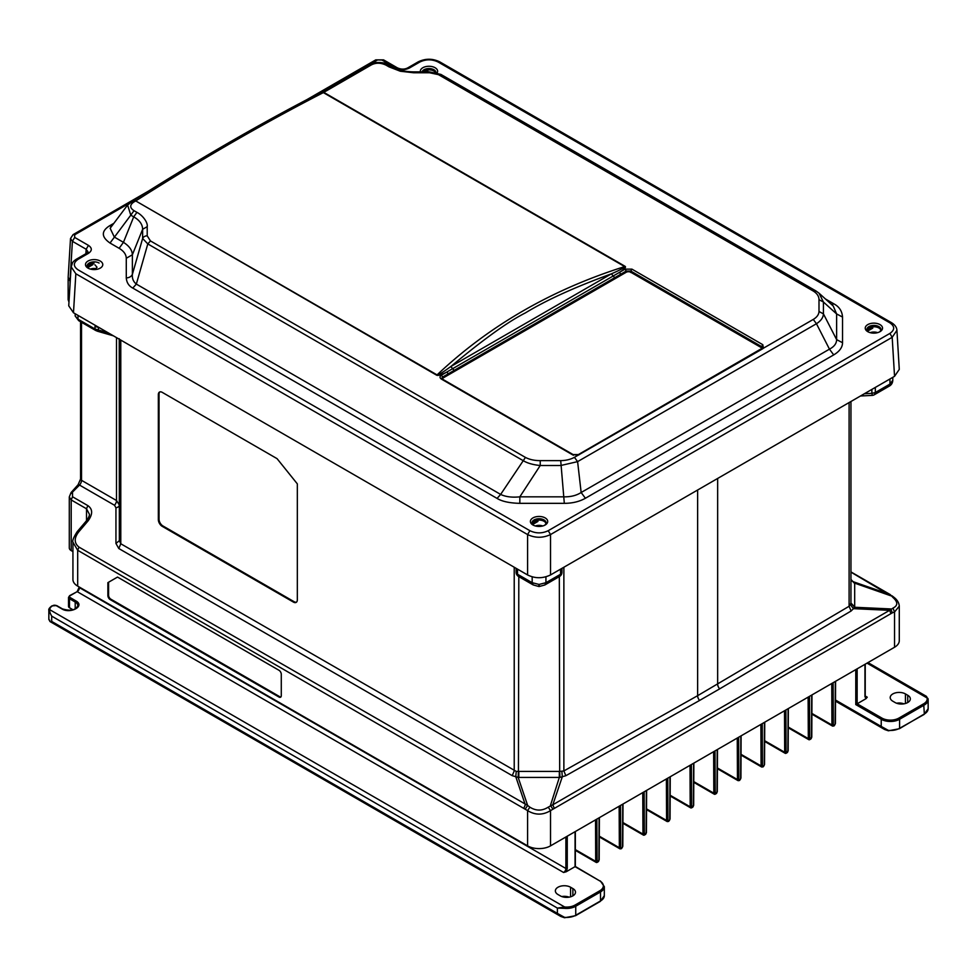 <?xml version="1.0" encoding="UTF-8"?>
<svg xmlns="http://www.w3.org/2000/svg" width="977" height="977" viewBox="0 0 977 977"><rect width="100%" height="100%" fill="white"/><g stroke="black" fill="none" stroke-linecap="round" stroke-linejoin="round"><path stroke-width="1.47" d="M761.498 348.862A3.249 1.869 0 0 0 761.547 348.533A3.249 1.869 0 0 0 760.594 347.201L630.788 272.265A3.249 1.869 0 0 0 626.208 272.265L443.643 377.659A3.249 1.869 0 0 0 442.703 378.978A3.249 1.869 0 0 0 442.752 379.308M855.779 669.624L855.779 704.588L866.025 698.665L864.95 696.638L864.95 664.336M567.258 836.202L567.258 868.504L566.184 871.777L575.062 866.66L575.062 831.696M866.025 698.665L867.246 697.175A3.249 1.869 -60 0 1 865.622 697.334L864.95 696.638M905.435 693.926L907.718 695.245A8.915 5.154 180 0 1 910.332 698.885A8.915 5.154 180 0 1 904.824 703.648A8.915 5.154 180 0 1 895.103 702.536L892.819 701.205A8.915 5.154 180 0 1 890.206 697.566A8.915 5.154 180 0 1 895.714 692.815A8.915 5.154 180 0 1 905.435 693.926L905.435 703.489M566.184 871.777L563.595 872.485L77.159 591.635A3.249 1.869 120 0 0 79.455 587.665L565.891 868.504L565.891 836.996M69.477 596.08L70.161 595.677A2.272 1.307 0 0 0 70.161 597.533L76.865 601.49C84.364 606.778 69.856 613.996 61.905 608.915L56.177 605.606A2.272 1.307 0 0 0 52.966 605.606L52.392 605.935A8.756 5.056 -0 0 0 49.839 609.758C49.363 611.016 49.986 613.141 51.696 616.133L557.403 908.097L564.657 906.998A12.005 6.924 0 0 0 575.062 905.056L599.829 890.755A12.005 6.924 0 0 0 599.829 880.949L575.062 866.66M560.273 895.848L557.977 894.529A8.915 5.154 180 0 1 555.363 890.89A8.915 5.154 180 0 1 560.871 886.127A8.915 5.154 180 0 1 570.592 887.238L572.876 888.569A8.915 5.154 180 0 1 575.49 892.209A8.915 5.154 180 0 1 569.994 896.971A8.915 5.154 180 0 1 560.273 895.848M903.945 703.831A8.915 5.154 0 0 0 896.593 703.22M569.102 897.142A8.915 5.154 0 0 0 561.751 896.544M857.147 668.83L857.147 703.794L881.926 718.095A12.005 6.924 0 0 0 898.889 718.095L923.668 703.794A12.005 6.924 0 0 0 927.026 697.786L926.465 696.369L867.967 662.589M888.349 730.625L884.698 729.526L881.23 726.436L888.337 730.381A12.97 7.486 0 0 0 899.585 728.28L899.585 719.28L924.352 704.979A12.97 7.486 -0 0 0 928.15 699.691A12.97 7.486 -0 0 0 927.979 698.494L867.014 663.139M923.668 714.382L899.377 728.732L888.398 730.796L884.686 729.526L835.506 701.132M564.511 917.586L560.859 916.487L557.403 913.397L564.511 917.342A12.97 7.486 180 0 0 575.746 915.254L575.062 915.644M51.696 621.433L557.403 913.397L557.403 908.097L564.511 908.341L564.657 906.998L49.839 609.758L48.862 610.588L51.696 616.133L51.696 621.433M88.467 253.324L86.843 253.165L88.064 252.005L86.171 249.257L88.467 245.386C92.229 248.024 92.229 250.674 88.467 253.324L78.136 259.284C73.104 262.813 73.104 266.342 78.136 269.872L529.888 530.694C535.994 533.589 542.101 533.601 548.219 530.694L889.888 333.426C894.92 329.908 894.92 326.379 889.888 322.85L891.525 322.691M75.84 273.755L73.483 312.774L68.744 305.838L71.101 266.77L75.84 273.755L527.592 534.566C535.237 538.144 542.87 538.144 550.515 534.566L892.184 337.309L896.923 330.336C896.764 327.368 894.956 324.816 891.512 322.679L439.76 61.869L438.136 62.027C432.029 59.121 425.911 59.121 419.805 62.027L409.473 67.987C404.893 70.173 400.314 70.173 395.722 67.987L397.346 67.828C401.12 69.526 404.625 69.526 407.849 67.828L418.18 61.869C425.374 58.376 432.567 58.376 439.76 61.869M532.941 524.991A8.646 4.995 180 0 1 532.941 517.92A8.646 4.995 180 0 1 545.166 517.92A8.646 4.995 180 0 1 545.056 525.052A8.646 4.995 180 0 1 533.051 525.052A8.646 4.995 180 0 1 532.941 524.991M544.433 525.37A6.998 4.042 0 0 0 546.058 522.829A6.998 4.042 0 0 0 544.006 519.923A6.998 4.042 0 0 0 536.336 519.056A6.998 4.042 0 0 0 532.05 522.829A6.998 4.042 0 0 0 533.674 525.37M420.379 71.883A8.646 4.995 180 0 1 425.166 66.778A8.646 4.995 180 0 1 435.083 67.731A8.646 4.995 180 0 1 437.171 72.86M435.974 72.554A6.998 4.042 0 0 0 433.922 69.733A6.998 4.042 0 0 0 426.864 68.732A6.998 4.042 0 0 0 422.076 71.883M88.015 268.113A8.646 4.995 180 0 1 88.015 261.054A8.646 4.995 180 0 1 100.24 261.054A8.646 4.995 180 0 1 100.142 268.174A8.646 4.995 180 0 1 88.125 268.174A8.646 4.995 180 0 1 88.015 268.113M99.08 263.045A6.998 4.042 0 0 0 91.411 262.178A6.998 4.042 0 0 0 87.124 265.952A6.998 4.042 0 0 0 88.748 268.492M867.771 331.667A8.646 4.995 180 0 1 867.771 324.608A8.646 4.995 180 0 1 880.008 324.608A8.646 4.995 180 0 1 879.898 331.728A8.646 4.995 180 0 1 867.881 331.728A8.646 4.995 180 0 1 867.771 331.667M879.276 332.046A6.998 4.042 0 0 0 880.9 329.505A6.998 4.042 0 0 0 878.848 326.599A6.998 4.042 0 0 0 871.179 325.732A6.998 4.042 0 0 0 866.892 329.505A6.998 4.042 0 0 0 868.516 332.046M545.948 523.489A6.973 4.03 0 0 0 543.981 521.254A6.973 4.03 0 0 0 537.9 520.13A6.973 4.03 0 0 0 532.172 523.44A6.973 4.03 0 0 0 532.16 523.489M435.461 72.445A6.973 4.03 0 0 0 433.898 71.065A6.973 4.03 0 0 0 427.816 69.941A6.973 4.03 0 0 0 422.943 71.883M94.061 263.204A6.973 4.03 0 0 0 92.974 263.253A6.973 4.03 0 0 0 87.246 266.562A6.973 4.03 0 0 0 87.234 266.611M880.79 330.177A6.973 4.03 0 0 0 878.824 327.942A6.973 4.03 0 0 0 872.742 326.819A6.973 4.03 0 0 0 867.014 330.128A6.973 4.03 0 0 0 867.002 330.177M532.697 524.466L537.924 521.449L537.9 520.13L532.172 523.538M542.785 525.968A7.034 4.055 0 0 0 535.323 525.968M426.754 71.883L427.841 71.248L427.816 69.941L424.458 71.883M87.771 267.588L92.998 264.572L92.974 263.253L87.246 266.66M96.247 268.651A7.034 4.055 0 0 0 90.397 269.09M867.527 331.154L872.766 328.125L872.742 326.819L867.014 330.214M877.627 332.644A7.034 4.055 0 0 0 870.165 332.644M436.621 375.18A6.485 3.749 -60 0 0 437.061 374.899C489.123 325.72 551.651 289.619 624.682 266.587L323.35 92.607C263.607 123.31 201.067 159.41 135.73 200.932L437.061 374.899C438.734 375.351 446.819 369.391 450.824 366.546C483.346 339.446 508.174 321.58 525.296 312.958C546.314 300.134 575.013 287.091 611.394 273.841C619.638 270.263 624.059 267.845 624.682 266.587A6.485 3.749 -60 0 0 625.121 266.342C626.33 267.173 624.474 269.163 619.528 272.339L446.99 371.956C441.494 374.802 438.038 375.876 436.621 375.18L135.73 200.932L132.945 201.225M625.121 266.342L323.778 92.363L320.798 92.424C261.128 123.09 198.685 159.141 133.458 200.578L127.608 205.036L130.784 215.16L134.008 210.678C129.721 207.845 129.636 204.975 133.751 202.08L135.266 201.201L132.151 201.702M578.372 454.586L573.12 454.586L442.263 379.027L441.653 378.453L442.605 377.061L441.457 375.144L446.99 371.956L448.138 373.873L454.122 370.405L450.824 366.546L611.394 273.841L614.692 277.7L620.676 274.256L619.528 272.339L625.06 269.139L631.936 269.139L630.788 271.056L761.645 346.603L762.793 344.686L631.936 269.139M441.457 375.144C439.565 376.463 439.565 377.794 441.457 379.113L572.314 454.659L578.384 455.038L574.427 457.321C570.617 459.434 566.049 460.533 560.713 460.631L540.232 460.631C534.504 460.631 529.571 459.569 525.443 457.419L150.458 240.928L147.209 235.823L147.209 226.676C148.064 222.475 142.508 215.148 136.939 212.363L133.702 216.845C139.552 220.191 142.532 224.344 142.63 229.29L147.209 226.676M127.621 205.011L110.145 228.264L114.321 237.057L123.444 242.333C129.22 245.984 132.2 250.124 132.371 254.777L142.63 229.29L142.63 238.449L147.796 243.92L522.78 460.423C527.116 463.098 532.941 464.796 540.232 465.516L560.713 465.516L577.602 461.632L816.454 323.729C820.961 320.822 823.281 317.525 823.428 313.849L823.428 302.015L819.044 293.198L815.88 290.902L440.896 74.411L429.624 71.883L413.772 71.883C404.905 71.785 397.456 70.026 391.411 66.607L388.98 66.851L400.314 71.236L413.772 72.774L429.624 72.774L438.465 74.655L813.45 291.146C817.151 293.527 819.007 296.385 818.995 299.683L818.995 311.516C818.836 314.594 816.931 317.232 813.267 319.43L763.44 348.191L762.793 344.686M320.651 92.876L323.778 92.363L371.162 65.007C375.742 62.577 380.7 62.626 386.062 65.154L388.98 66.851M573.462 455.258L572.314 454.659M442.605 379.711L441.457 379.113M111.5 226.456L109.497 225.834L113.869 223.318M620.676 274.256L626.208 271.056L625.06 269.139M626.208 272.253L626.208 271.056L630.788 271.056L630.788 272.522M762.145 348.484L761.645 346.603L762.084 348.923L763.44 348.191L762.829 348.679L578.384 455.038M762.597 347.995L578.396 454.574M819.044 293.198L815.88 290.902M442.874 378.368L442.105 378.929M126.277 258.258L132.371 254.777L132.371 274.39C132.005 278.445 133.324 281.681 136.34 284.087L132.787 288.081C128.793 285.956 126.631 282.548 126.277 277.883L126.277 258.258C126.155 254.399 123.774 251.089 119.133 248.305L110.01 243.029C101.303 236.947 101.132 231.219 109.497 225.834M150.458 240.928L147.796 243.92L136.34 284.087L500.639 494.423C505.72 496.841 512.119 497.647 519.837 496.829L519.837 503.338C509.628 503.106 502.044 501.47 497.085 498.417L132.787 288.081M540.232 460.631L540.232 465.516L519.837 496.829L564.315 496.829C570.861 496.927 576.479 495.486 581.156 492.506L585.406 498.258C579.398 501.628 572.363 503.326 564.315 503.338L519.837 503.338M579.227 454.684L578.042 455.258L579.227 454.684M842.528 342.719C842.492 347.36 839.548 351.427 833.711 354.895L829.461 349.155C834.199 346.688 836.581 343.513 836.617 339.617L842.528 342.719L842.528 317.049C842.125 311.15 839.28 306.778 833.979 303.908L831.561 304.506M119.133 248.305L123.444 242.333L133.702 216.845L130.784 215.16L110.01 243.029M761.645 349.253L762.829 348.679M818.995 311.516L823.428 313.849L836.617 339.617L836.617 313.935L833.247 306.033L819.08 293.234M147.209 235.823A4.861 3.969 0 0 0 142.63 238.449L132.371 274.39A6.485 5.3 0 0 1 126.277 277.883M525.443 457.419L500.639 494.423L497.085 498.417M560.713 460.631L564.315 503.338M409.473 67.987L407.849 67.828M818.995 299.683L823.428 302.015L836.617 313.935L842.528 317.049M70.271 280.472L68.158 277.431M73.483 312.774L527.592 574.952C535.091 578.628 542.736 578.628 550.515 574.952L894.541 376.328L899.28 369.391L896.923 330.336M70.039 280.338L72.408 241.319L70.515 238.498L73.08 234.627L148.675 190.979M92.681 268.553L92.681 269.505M875.844 332.18L875.832 333.01M872.18 394.671L871.875 393.352L864.413 393.731M119.695 339.459L119.353 540.696L120.782 543.762L118.791 548.512L115.945 543.456L115.945 507.796L114.517 505.268L79.528 485.068A3.249 0.904 -138.1 0 0 78.087 484.739L71.077 492.567L69.294 496.927L71.199 499.943L72.518 496.768L87.845 505.622C92.778 509.078 92.888 514.146 88.162 520.79L86.758 521.364M115.945 543.456L119.353 540.696L119.231 338.738M851.052 580.045L853.458 581.791L851.48 580.814M850.955 401.498L850.955 603.053L850.955 579.654L854.68 583.513L854.68 606.912L850.955 603.053M854.68 606.912L853.471 608.659L889.607 610.332L893.002 608.097C898.022 605.569 898.022 602.04 893.002 597.509L890.255 594.602L853.458 581.791L854.655 583.135L890.792 595.787L850.955 572.143M854.68 583.513L850.955 579.434M850.955 579.654L851.492 580.814M849.098 402.573L849.098 606.277L850.955 603.249L854.655 607.267L890.792 608.94L892.319 612.835L894.541 612.005L894.541 647.25A16.218 9.367 0 0 0 899.28 640.631L899.28 606.131L894.541 612.005L893.002 608.097M889.949 378.978L889.949 384.083L892.795 380.212L892.795 377.342M69.294 496.927L69.294 547.938A6.485 3.749 0 0 0 71.199 550.588L72.933 551.59M892.319 612.835L550.515 810.617C542.846 815.258 535.201 815.258 527.592 810.617L77.684 550.283L72.933 542.211L72.933 579.495A16.218 9.367 0 0 0 77.684 586.115L527.592 845.862A16.218 9.367 0 0 0 550.515 845.862L894.541 647.25M68.207 278.262L70.222 281.413M68.146 278.763L68.146 299.744L69.013 301.282M697.639 490.014L697.639 695.685L849.098 606.277L851.114 611.004L853.471 608.659L850.442 604.8M88.162 520.79L78.685 531.94C73.983 538.095 74.081 543.151 79.003 547.12L527.653 805.439L518.152 777.411L512.229 775.665L118.791 548.512M278.982 670.283A3.249 1.869 60 0 1 281.278 674.264L281.278 695.709A3.249 1.869 60 0 1 280.607 697.199A3.249 1.869 60 0 1 278.982 697.041L110.181 599.585A3.249 1.869 60 0 1 107.885 595.616L107.885 582.634L117.521 577.077L278.982 670.283M72.933 542.211L72.933 542.211C72.213 540.769 73.629 537.252 77.183 531.683L86.66 520.533C88.773 517.419 89.676 515.306 89.371 514.195L86.526 508.785L71.199 499.943L71.199 550.588M565.842 775.714L559.955 777.411L559.687 771.415L563.876 770.951L697.639 695.685A4.861 2.797 60.6 0 0 699.593 700.448L565.842 775.714L563.876 770.951L563.876 567.234M875.319 387.429L875.319 392.534L874.317 394.757L888.936 386.306L889.949 384.083L875.319 392.534L871.875 393.352L871.875 389.42M532.172 576.809L532.172 582.695L539.06 584.441L545.935 582.695L560.566 574.256L559.552 576.479A4.861 4.861 0 0 0 561.983 572.266L560.566 574.256L560.566 569.151M561.983 572.266L561.983 568.333M107.885 582.634L117.521 577.077M108.581 582.231L108.581 595.213A3.249 1.869 -120 0 0 110.865 599.182L279.666 696.638A3.249 1.869 -120 0 0 280.912 696.931M561.873 771.403L562.312 776.752L552.811 804.779L548.231 807.161C542.125 811.032 536.007 811.032 529.876 807.161L527.653 805.439L525.37 808.895M79.284 320.822L75.168 315.986L75.168 313.751M96.259 330.629A3.249 1.869 -60 0 1 95.673 330.47L97.541 331.252L98.433 330.006L95.001 328.993L78.013 319.186L78.013 315.388M115.945 507.796A4.861 2.894 180 0 0 119.353 505.036L116.507 500.529L81.518 480.318L81.518 322.3M559.332 576.601L559.687 771.415M108.215 332.827L98.433 330.006L98.433 327.356L95.001 326.489L95.746 325.622M120.782 340.081L120.782 543.762L516.247 771.403L515.783 776.739L525.296 804.779L523.977 807.942M297.326 599.841A5.508 3.187 60 0 1 296.19 602.369A5.508 3.187 60 0 1 293.43 602.101L162.243 526.359A5.508 3.187 60 0 1 158.347 519.605L158.347 394.61A5.508 3.187 60 0 1 159.483 392.082A5.508 3.187 60 0 1 162.243 392.363L277.065 458.653L297.326 483.859L297.326 599.841M75.168 315.986L78.685 320.664L95.673 330.47A3.249 1.869 -60 0 1 95.001 328.993L95.001 326.489L96.027 325.793M517.541 569.151L517.541 574.256L518.555 576.479A4.861 4.861 0 0 1 516.125 572.266L516.125 568.333L516.125 572.266L517.541 574.256L532.172 582.695L533.186 584.918L538.803 586.493A4.861 4.861 0 0 0 539.304 586.493L544.848 584.967M516.247 771.403L518.433 771.415L518.152 777.411L518.811 777.423L518.811 771.415L559.332 771.415L559.332 777.423L518.811 777.423M518.433 771.415L518.811 576.625M159.849 391.924A5.508 3.187 -120 0 0 159.031 394.207L159.031 519.214A5.508 3.187 -120 0 0 162.927 525.956L294.114 601.698A5.508 3.187 -120 0 0 296.507 602.137M275.819 313.312L286.298 319.357M833.125 682.703L833.32 724.995A1.27 0.733 120 0 0 835.115 723.945L835.311 681.445M762.255 723.615L762.451 765.907A1.27 0.733 120 0 0 764.258 764.857L764.441 722.357M738.636 737.256L738.832 779.548A1.27 0.733 120 0 0 740.627 778.498L740.822 735.999M667.767 778.168L667.963 820.46A1.27 0.733 120 0 0 669.77 819.41L669.953 776.91M620.517 805.451L620.713 847.731A1.27 0.733 120 0 0 622.52 846.693L622.715 804.181M596.898 819.092L597.094 861.372A1.27 0.733 120 0 0 598.901 860.322L599.084 817.822M644.148 791.81L644.332 834.102A1.27 0.733 120 0 0 646.139 833.051L646.334 790.552M691.386 764.539L691.582 806.819A1.27 0.733 120 0 0 693.389 805.769L693.585 763.269M715.017 750.898L715.201 793.177A1.27 0.733 120 0 0 717.008 792.139L717.203 749.628M785.874 709.986L786.07 752.266A1.27 0.733 120 0 0 787.877 751.215L788.073 708.716M809.506 696.345L809.689 738.624A1.27 0.733 120 0 0 811.496 737.586L811.692 695.074M563.595 872.485A3.249 1.869 -60 0 0 565.891 868.504L567.258 868.504M79.259 587.03L77.159 591.635L70.161 595.677M76.475 592.038L69.672 595.628L68.524 597.399A3.249 1.869 180 0 0 69.477 598.718L70.161 597.533M70.161 608.121L68.524 606.399A3.249 1.869 0 0 0 69.477 607.731L69.477 598.718L75.205 602.027L75.205 608.989M865.231 696.015L867.246 697.175M833.32 724.995L831.94 724.995A2.247 1.295 -60 0 0 832.404 726.009L811.887 714.163M833.528 725.899A2.247 1.295 -60 0 1 832.404 726.009L834.016 725.948L835.408 723.554L835.591 681.274M831.757 683.497L831.94 724.995L811.887 713.418M811.496 737.586L811.496 736.792L811.496 737.586M809.689 738.624L808.321 738.636A2.247 1.295 -60 0 0 808.785 739.65L788.268 727.804M809.909 739.54A2.247 1.295 -60 0 1 808.785 739.65L811.789 737.195L811.972 694.916M808.126 697.138L808.321 738.636L788.268 727.059M787.877 751.215L787.877 750.434L787.877 751.215M786.07 752.266L784.69 752.266A2.247 1.295 -60 0 0 785.166 753.291L788.158 750.824L788.354 708.557M786.29 753.182A2.247 1.295 -60 0 1 785.166 753.291L764.637 741.445M784.507 710.78L784.69 752.266L764.649 740.7M762.451 765.907L761.071 765.907A2.247 1.295 -60 0 0 761.535 766.933L741.018 755.087M762.658 766.823A2.247 1.295 -60 0 1 761.535 766.933L763.147 766.86L764.539 764.466L764.735 722.198M760.888 724.409L761.071 765.907L741.018 754.329M738.832 779.548L737.452 779.548A2.247 1.295 -60 0 0 737.916 780.562L717.399 768.716M739.039 780.452A2.247 1.295 -60 0 1 737.916 780.562L739.528 780.501L740.92 778.107L741.103 735.828M737.256 738.05L737.452 779.548L717.399 767.971M717.008 792.139L717.008 791.346L717.008 792.139M715.201 793.177L713.833 793.19A2.247 1.295 -60 0 0 714.297 794.203L693.78 782.357M715.42 794.093A2.247 1.295 -60 0 1 714.297 794.203L717.289 791.749L717.484 749.469M713.637 751.692L713.833 793.19L693.78 781.612M693.389 805.769L693.389 804.987L693.389 805.769M691.582 806.819L690.202 806.819A2.247 1.295 -60 0 0 690.666 807.845L693.67 805.378L693.865 763.11M691.801 807.735A2.247 1.295 -60 0 1 690.666 807.845L670.149 795.999M690.018 765.333L690.202 806.819L670.161 795.254M667.963 820.46L666.583 820.46A2.247 1.295 -60 0 0 667.047 821.486L646.53 809.64M668.17 821.376A2.247 1.295 -60 0 1 667.047 821.486L668.659 821.413L670.051 819.019L670.246 776.752M666.399 778.962L666.583 820.46L646.53 808.883M646.139 833.051L646.139 832.257L646.139 833.051M644.332 834.102L642.964 834.102A2.247 1.295 -60 0 0 643.428 835.115L646.432 832.66L646.615 790.381M644.551 835.005A2.247 1.295 -60 0 1 643.428 835.115L622.911 823.269M642.768 792.603L642.964 834.102L622.911 822.524M620.713 847.731L619.345 847.743A2.247 1.295 -60 0 0 619.809 848.757L599.292 836.91M620.932 848.647A2.247 1.295 -60 0 1 619.809 848.757L621.421 848.695L622.801 846.302L622.996 804.022M619.149 806.245L619.345 847.743L599.292 836.165M598.901 860.322L598.901 859.54L598.901 860.322M597.094 861.372L595.714 861.372A2.247 1.295 -60 0 0 596.178 862.398L599.182 859.931L599.377 817.664M597.301 862.288A2.247 1.295 -60 0 1 596.178 862.398L575.343 850.369M595.53 819.886L595.714 861.372L575.343 849.611M835.506 700.033L881.23 726.436L881.23 719.28L855.779 704.588M73.116 609.831L69.477 607.731L72.738 609.941M927.979 698.494L927.026 697.786M923.668 703.794L924.352 713.992A12.97 7.486 180 0 0 928.15 708.691L928.15 699.691L926.465 696.369M898.889 718.095L899.585 719.28A12.97 7.486 0 0 1 881.23 719.28L881.926 718.095M907.718 702.536L907.718 695.245M52.282 605.887L52.966 605.606M56.177 605.606L56.861 606.009M61.905 608.915L62.589 609.282M75.901 600.843L75.205 602.027A8.915 5.154 180 0 1 77.818 605.679C75.73 610.271 70.588 611.333 62.394 608.866L56.654 605.557L51.903 605.887C49.448 607.767 48.435 609.233 48.85 610.307A9.733 5.618 -0 0 0 48.862 610.588M599.829 880.949L575.343 866.489L575.343 831.537M599.829 890.755L600.513 891.94A12.97 7.486 0 0 0 604.323 886.652L600.318 880.912M575.062 905.056L575.746 906.241L600.513 891.94L600.513 900.953L575.746 915.254L575.746 906.241A12.97 7.486 0 0 1 564.511 908.341M570.592 887.238L570.592 896.813M572.876 895.848L572.876 888.569M928.15 708.691L924.144 714.431L898.889 728.683M599.829 901.344L600.513 900.953A12.97 7.486 180 0 0 604.323 895.653L604.323 886.652M48.862 619.589L49.839 620.358L48.862 619.589A9.733 5.618 180 0 1 48.85 619.308L48.85 610.307M71.101 266.782C71.236 263.851 73.031 261.299 76.511 259.125L86.843 253.165M529.888 530.694L527.592 534.566L527.592 574.952M136.939 212.363L134.008 210.678M386.062 65.154L388.492 64.922C385.952 62.21 373.141 61.209 368.732 64.763L321.103 92.302M133.751 202.08L130.637 202.581M813.267 319.43L816.454 323.729L829.461 349.155L581.156 492.506L577.602 461.632L574.427 457.321M442.728 378.453L442.605 377.061L448.138 373.873M371.162 65.007L368.036 65.52M438.465 74.655L440.896 74.411M762.084 348.923L763.44 348.191M816.113 291.073L813.45 291.146M454.122 370.405L614.692 277.7M889.888 322.85L438.136 62.027M395.722 67.987L381.958 60.049L383.57 59.878L397.346 67.828M306.754 99.715L375.742 59.878L381.958 60.049M377.366 60.049L371.199 63.603M129.233 203.301L74.692 234.785L73.08 234.627M85.903 253.702L86.171 249.257L72.408 241.319L74.692 237.435L74.692 234.785M74.692 237.435L88.467 245.386M833.711 354.895L585.406 498.258M825.443 298.974L833.979 303.908M419.805 62.027L418.18 61.869M889.888 333.426L892.184 337.309L894.541 376.328M548.219 530.694L550.515 534.566L550.515 574.952M892.013 595.799L894.236 597.521L893.002 597.509M717.655 478.461L717.655 684.132A4.861 2.821 -120.6 0 0 719.67 688.858L699.593 700.448M80.566 321.751L80.566 478.999A3.249 1.869 0 0 0 81.518 480.318A4.861 2.809 120 0 1 79.528 485.068L71.199 493.409M70.051 284.246L70.051 281.315M851.114 611.004L719.67 688.858M545.935 576.809L545.935 582.695L544.922 584.93L559.552 576.479M72.518 492.884L72.518 496.768M86.526 520.692L86.526 508.785L87.845 505.622M527.592 845.862L527.592 810.617L529.876 807.161M79.003 547.12L77.684 550.283L77.684 586.115M548.231 807.161L550.515 810.617L550.515 845.862M116.507 337.615L116.507 500.529A4.861 2.809 -60 0 1 114.517 505.268M554.13 807.942L552.811 804.779L889.607 610.332L890.926 613.495M514.22 567.234L514.22 770.914L512.229 775.665M78.685 531.94L77.293 532.502M108.581 595.213L107.885 595.616M110.865 599.182L110.181 599.585M279.666 696.638L278.982 697.041M552.738 808.895L550.454 805.439L559.332 777.423M538.754 585.76L539.06 584.441L539.353 585.76M294.114 601.698L293.43 602.101M162.243 526.359L162.927 525.956M159.031 394.207L158.347 394.61M159.031 519.214L158.347 519.605M68.524 606.399L68.524 597.399M865.231 664.165L865.231 696.247M48.85 619.308L50.01 621.555L560.859 916.487L564.572 917.757L575.551 915.693L600.318 901.392L604.323 895.653M72.591 262.618L71.089 267.234M95.123 269.542L97.016 267.234L94.842 264.743M391.411 66.607L388.492 64.922M68.146 277.553L70.515 238.498M383.57 59.878L375.742 59.878M93.658 268.48L93.645 269.567M874.317 394.757A4.861 4.861 0 0 1 872.119 395.404L860.493 395.99M890.255 594.602L850.955 571.924M80.566 478.999L78.087 484.739M899.28 606.131C899.023 602.882 897.338 600.012 894.236 597.521M888.948 386.306C891.378 385.072 892.66 383.045 892.795 380.212M68.976 302.052L68.146 299.744M97.541 331.252L113.417 335.832M533.186 584.93L518.555 576.479"/></g></svg>
